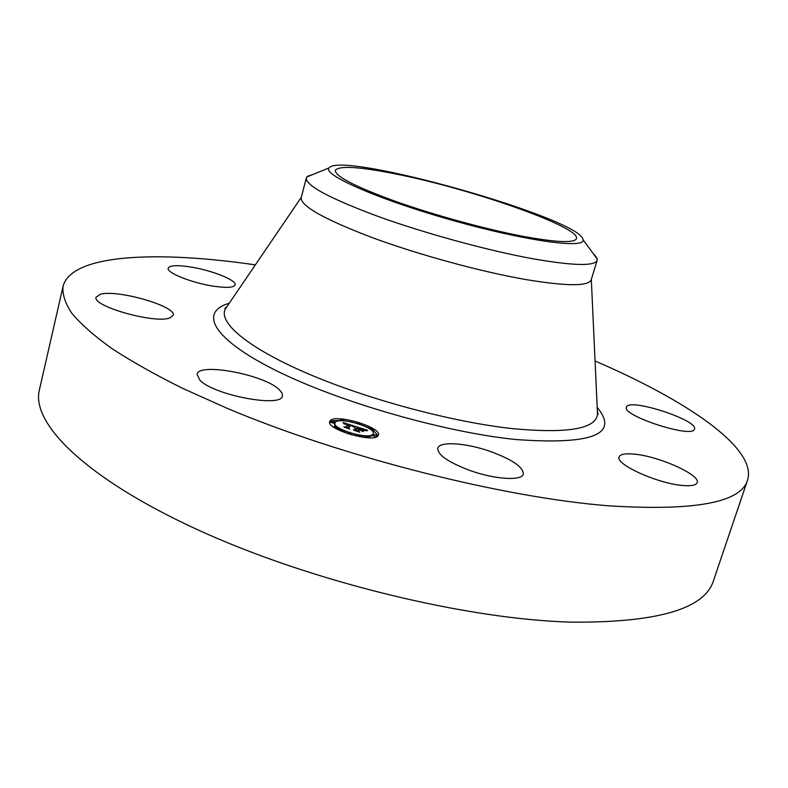 <?xml version="1.0" encoding="UTF-8"?>
<svg xmlns="http://www.w3.org/2000/svg" width="788" height="788" viewBox="0 0 788 788"><rect width="100%" height="100%" fill="white"/><g stroke="black" fill="none" stroke-linecap="round" stroke-linejoin="round"><path stroke-width="1.18" d="M278.903 389.302L281.917 392.808L282.459 395.871C282.124 408.036 213.745 395.261 199.847 380.131L197.059 374.31C198.468 362.303 263.478 374.477 278.903 389.302M595.068 360.993C686.358 400.324 757.465 448.086 747.566 480.109L713.514 580.589C704.866 608.868 657.586 622.717 571.694 622.146C466.329 619.457 309.231 581.12 197.03 529.457C84.474 477.755 30.909 422.87 39.4 389.833L63.05 286.408C71.403 253.943 156.989 250.525 255.351 264.866M747.566 480.109C740.937 502.616 694.681 511.185 608.819 505.827C503.315 497.612 343.45 457.267 228.116 408.736L182.186 388.149C154.665 374.428 131.064 361.121 111.394 348.227C94.097 335.747 80.947 324.154 71.935 313.437C65.207 303.311 62.252 294.308 63.05 286.408M100.45 294.249C117.579 289.226 177.054 306.483 173.163 315.367L169.647 318.007C154.566 323.907 91.615 306.039 96.106 297.145L100.45 294.249M189.947 266.886C211.243 270.067 237.021 280.252 235.119 284.901C233.869 287.6 226.865 288.053 214.109 286.28C192.508 283.207 166.071 272.687 168.208 268.166C169.666 265.398 176.906 264.965 189.947 266.886M694.415 429.263C692.13 438.62 621.377 415.512 626.401 407.15L626.647 406.657C630.971 398.226 698.67 420.487 694.484 429.076L694.415 429.263M682.772 485.487C657.724 483.645 614.827 464.112 619.151 456.912C620.304 454.184 625.386 453.258 634.399 454.144C658.975 456.252 700.906 475.026 697.163 482.67C696.119 485.27 691.322 486.206 682.772 485.487M470.288 470.594C448.362 462.329 437.537 454.873 437.793 448.234C439.33 441.014 466.132 442.856 490.323 451.445C512.269 459.542 523.271 467.067 523.321 474.031C522.06 481.074 495.169 479.528 470.288 470.594M378.004 435.764C373.65 443.299 326.045 429.322 329.689 421.6L330.251 420.664C335.708 413.592 381.737 427.293 378.388 435.025L378.004 435.764M331.265 421.176L329.63 422.348M378.053 435.695L373.492 430.524M370.606 429.559L370.784 428.918L373.709 429.736L359.84 424.289L360.047 423.53L357.141 422.723L360.047 423.53M352.482 422.21L343.726 420.605M340.662 420.319L332.024 420.9M594.231 254.494L597.058 258.326L597.166 260.326L591.217 279.779C588.597 286.399 566.808 286.33 525.852 279.563C480.907 271.742 418.576 254.741 372.044 237.543C324.114 219.231 300.494 205.954 301.193 197.709L306.315 178.029L307.556 176.305L313.26 174.335M334.87 422.979C332.024 429.066 369.395 440.049 372.921 434.158L373.246 433.558C375.896 427.47 339.51 416.645 335.294 422.26L334.476 424.407L335.117 426.515M336.87 428.219L347.774 433.627M350.729 434.572L364.351 437.123M367.395 437.724L367.563 437.123L364.608 436.247L367.533 437.173L372.517 435.577L373.246 433.558M373.611 435.922L376.152 436.956M376.94 435.38L373.985 434.552L376.94 435.38L376.536 436.749M372.478 431.282L373.315 431.095M330.94 422.427L333.856 423.215M521.794 236.095C484.531 228.924 433.292 214.828 394.739 201.098C354.915 186.52 335.117 176.276 335.324 170.375C339.155 165.313 360.333 166.721 398.866 174.611C473.489 189.652 580.973 227.417 576.461 238.606C574.413 243.295 556.19 242.458 521.794 236.095M597.166 260.326C594.723 266.364 573.024 265.792 532.058 258.612C487.092 250.367 424.584 233.258 377.816 216.336C329.63 198.359 305.793 185.594 306.315 178.029M347.971 432.957L350.936 433.833L347.971 432.957M334.211 421.915L331.295 421.058L334.211 421.915M343.785 420.339L340.899 419.482L343.785 420.339M337.047 427.52L334.092 426.653L337.047 427.52M582.962 239.207L583.09 239.808C585.445 249.166 524.749 240.882 451.485 220.088C378.181 199.403 322.144 174.66 329.049 167.923L329.551 167.411C345.705 152.035 578.008 217.843 582.962 239.207M355.506 426.505L353.428 426.771L350.266 425.087L347.675 427.756L348.66 428.426L343.873 426.909L345.607 427.076L347.882 424.594L344.484 424.023L348.06 424.407L343.952 423.826L343.164 422.585L355.506 426.505M355.94 426.86L353.723 426.998L355.94 426.86M352.866 426.288L350.798 425.51L348.503 428.032L349.744 429.027L344.208 427.195L349.222 428.78L348.168 427.953L350.532 425.343L352.906 426.259M367.356 430.199L365.011 430.415L359.87 428.101L358.845 429.273L360.382 428.436L364.489 430.061L360.579 428.583L359.742 429.559L363.347 430.159L362.441 431.223L358.658 429.49L357.535 430.76L358.589 431.519L353.448 429.893L355.447 430.1L356.403 429.017L354.718 428.603L356.57 428.83L354.373 428.317L356.757 428.613L357.683 427.559L356.57 426.791L367.356 430.199M367.661 430.603L365.297 430.681L367.661 430.603M363.101 431.588L364.036 430.484L363.101 431.588M359.367 429.982L358.422 431.066L359.791 432.208L353.507 430.14L359.259 431.952L358.136 431.016L359.17 429.834L361.515 430.662L359.367 429.982M346.05 427.598L347.882 424.594M347.538 425.875L348.06 424.407M347.744 425.559L349.32 426.052M350.532 425.343L350.355 425.993M360.382 428.436L360.224 428.997M355.821 430.642L356.403 429.017M356.028 430.356L356.57 428.83M356.462 428.948L356.068 430.366M356.245 430.002L357.683 427.559M356.757 428.613L356.363 430.031M357.397 428.593L358.993 429.096M363.8 430.366L363.632 430.957M359.17 429.834L359.013 430.396M597.196 407.357C619.565 434.336 592.379 445.053 515.638 439.517C443.063 432.051 337.313 401.437 274.736 369.887C211.745 338.288 199.029 311.969 229.249 303.242M597.383 411.563L597.511 414.271C595.846 428.987 567.409 433.764 512.21 428.603C452.223 422.053 368.016 399.486 307.95 373.699C247.737 347.872 218.04 322.499 225.358 308.955L226.885 306.719M591.315 279.425L597.511 414.271L598.122 414.301L597.353 410.991M227.2 306.246L224.816 308.66L225.358 308.955L301.282 197.355M356.954 423.383L357.141 422.723M373.581 435.971L373.985 434.552M373.315 431.144L373.709 429.736M347.754 433.686L347.941 433.006M350.719 434.612L350.936 433.833M364.263 437.439L364.578 436.296M333.856 423.284L334.25 421.866M330.911 422.476L331.295 421.058M343.657 420.851L343.814 420.28M340.534 420.802L340.899 419.482M336.683 428.889L337.077 427.46M333.915 427.303L334.092 426.653M329.049 167.923L306.896 176.916M583.09 239.808L597.245 259.075"/></g></svg>
